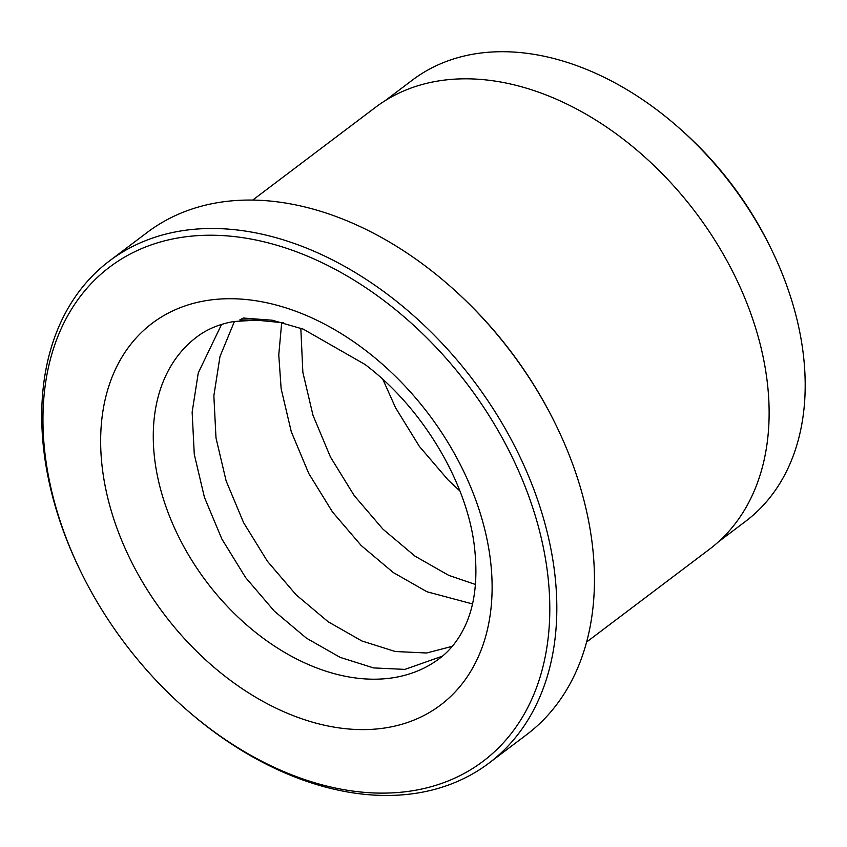 <?xml version="1.0" encoding="UTF-8"?>
<svg xmlns="http://www.w3.org/2000/svg" width="847" height="847" viewBox="0 0 847 847"><rect width="100%" height="100%" fill="white"/><g stroke="black" fill="none" stroke-linecap="round" stroke-linejoin="round"><path stroke-width="1.27" d="M385.099 100.708L412.341 80.126A276.461 191.697 52.9 0 1 474.712 53.912A276.461 191.697 52.9 0 1 680.861 129.559A276.461 191.697 52.9 0 1 771.479 249.526A276.461 191.697 52.9 0 1 745.593 521.328L718.341 541.911M488.963 763.126L526.601 734.688A314.724 218.23 -127.1 0 0 556.077 425.268A314.724 218.23 -127.1 0 0 452.912 288.689A314.724 218.23 -127.1 0 0 218.219 202.571A314.724 218.23 -127.1 0 0 147.23 232.417L109.581 260.844A314.724 218.23 52.9 0 1 180.58 230.998A314.724 218.23 52.9 0 1 503.711 426.062A314.724 218.23 52.9 0 1 488.963 763.126A314.724 218.23 52.9 0 1 417.963 792.961A314.724 218.23 52.9 0 1 183.28 706.843L182.232 705.911A309.695 214.746 -127.1 0 0 413.177 790.653A309.695 214.746 -127.1 0 0 521.244 477.073A309.695 214.746 -127.1 0 0 179.585 237.689A309.695 214.746 -127.1 0 0 80.73 571.524A309.695 214.746 -127.1 0 0 182.232 705.911M80.73 571.524L80.116 570.275A314.724 218.23 52.9 0 1 109.581 260.844M252.702 200.072L375.56 107.283A276.958 192.047 52.9 0 1 438.037 81.016A276.958 192.047 52.9 0 1 722.385 252.671A276.958 192.047 52.9 0 1 709.415 549.29L586.558 642.079M452.309 646.314L426.634 652.995L395.284 651.512L361.86 640.967L328.181 621.772L296.09 594.785L267.366 561.212L243.597 522.652L226.128 480.895L215.996 437.931L213.857 395.793L219.987 356.481L234.46 321.415M442.483 656.129L404.919 669.395L373.569 667.912L340.145 657.367L306.466 638.183L274.375 611.185L245.651 577.612L221.882 539.052L204.413 497.295L194.281 454.331L192.142 412.193L198.272 372.881L221.586 324.412M475.463 584.483L448.719 575.357L415.041 556.172L382.96 529.174L354.226 495.611L330.457 457.041L312.988 415.284L302.855 372.32L300.823 328.234M459.879 490.964L448.105 479.963L419.371 446.401L395.602 407.831L382.876 379.445M472.467 603.932L427.004 591.767L393.326 572.572L361.245 545.574L332.511 512.012L308.742 473.441L291.273 431.684L281.14 388.72L278.769 354.904L281.702 322.495M283.713 322.813L256.493 320.166L239.839 319.88L243.269 318.038L272.3 320.23L303.279 329.155L364.983 364.443C422.462 407.725 466.644 481.954 474.341 545.923C478.364 580.364 474.553 608.517 462.917 630.359C456.745 642.058 448.942 651.428 439.498 658.5A201.427 139.67 -127.1 0 1 394.056 677.6A201.427 139.67 -127.1 0 1 187.261 552.763A201.427 139.67 -127.1 0 1 196.695 337.042C206.986 329.176 219.437 323.988 234.037 321.489L256.493 320.166M680.861 129.559L683.36 131.793A264.37 183.312 52.9 0 1 770.008 246.519L771.479 249.526M452.912 288.689L453.95 289.621A309.695 214.746 52.9 0 1 555.463 424.008L556.077 425.268M386.581 727.711A239.193 165.853 52.9 0 1 122.709 542.821A239.193 165.853 52.9 0 1 206.17 300.621A239.193 165.853 52.9 0 1 470.053 485.511A239.193 165.853 52.9 0 1 386.581 727.711M244.201 317.985L243.258 318.038"/></g></svg>
